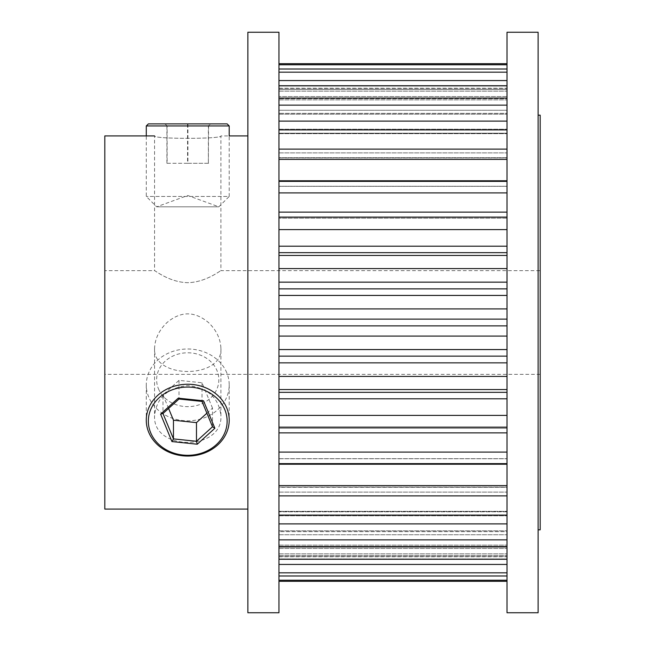 <?xml version="1.0" encoding="UTF-8"?>
<svg xmlns="http://www.w3.org/2000/svg" width="645" height="645" viewBox="0 0 645 645"><rect width="100%" height="100%" fill="white"/><g stroke="black" fill="none" stroke-linecap="round" stroke-linejoin="round"><path stroke-width="0.48" stroke-dasharray="3.23 2.42" d="M220.912 348.413C222.928 379.212 152.534 379.131 154.566 348.413C154.961 338.738 159.122 330.095 167.039 322.5C180.81 310.995 194.621 310.995 208.448 322.5C216.373 330.119 220.525 338.754 220.912 348.413L220.912 415.791C218.961 397.868 207.908 387.798 187.76 385.581C167.619 387.75 156.55 397.82 154.566 415.791C152.518 451.242 222.952 451.25 220.912 415.791M154.566 348.413L154.566 415.791M104.812 135.91L104.812 322.5L104.812 270.666L154.566 270.666C154.647 270.166 169.433 282.357 187.711 282.671C205.989 282.389 220.864 270.15 220.912 270.666C220.88 270.158 205.94 282.381 187.751 282.671C169.45 282.373 154.655 270.158 154.566 270.666L154.566 135.91C152.518 139.135 222.952 139.135 220.912 135.91C222.985 139.126 152.559 139.143 154.566 135.91M540.188 115.181L540.188 322.5L540.188 270.666L220.912 270.666L220.912 135.91L229.201 135.91L229.209 196.451L146.278 196.451L229.201 196.451L218.84 206.811L156.646 206.811L218.84 206.811L187.743 195.491L156.646 206.811L146.278 196.451L146.278 135.91M278.963 495.892L278.963 487.298L507.018 487.298L507.018 495.892L507.018 485.604L278.963 485.604L278.963 495.892L507.018 495.892L507.018 487.298L278.963 487.064L278.963 523.885L507.018 523.885L507.018 515.105L278.963 515.105L278.963 485.604M278.963 463.626L278.963 458.74L507.018 458.74L507.018 452.097L278.963 452.097L278.963 463.626L507.018 463.626L507.018 458.74L278.963 458.668L278.963 464.231L278.963 432.876L278.963 452.097M278.963 523.885L278.963 511.799L507.018 511.799L507.018 523.885L507.018 511.799L278.963 511.799L278.963 546.92L507.018 546.92L507.018 539.857L278.963 539.857L278.963 515.105M278.963 546.92L278.963 531.641L507.018 531.641L507.018 546.92L507.018 531.641L278.963 531.641L278.963 530.835L278.963 564.431L278.963 539.857M278.963 427.885L278.963 426.821L507.018 426.821L507.018 415.396L278.963 415.396L278.963 427.885L507.018 427.885L507.018 426.821L278.963 426.821L278.963 432.876L278.963 415.396M507.018 392.337L507.018 376.406L278.963 376.406L278.963 389.548L507.018 389.548L507.018 392.337L278.963 392.337L278.963 398.795L278.963 376.406M507.018 356.137L507.018 336.085L278.963 336.085L278.963 349.566L507.018 349.566L507.018 356.137L278.963 356.137L278.963 362.845L278.963 336.085M507.018 319.106L507.018 295.434L278.963 295.434L278.963 308.915L507.018 308.915L507.018 319.106L278.963 319.106L278.963 612.75M278.963 85.745L278.963 110.271L278.963 85.745L507.018 85.745L507.018 114.165L507.018 80.569L278.963 80.569L278.963 98.669L278.963 80.569M278.963 110.271L278.963 98.08L278.963 114.165L278.963 110.271L507.018 110.271L278.963 110.271M507.018 121.115L507.018 157.936L507.018 121.115L278.963 121.115L278.963 133.201L278.963 121.115M278.963 129.895L278.963 159.396L278.963 129.895L507.018 129.895M507.018 98.08L507.018 133.684L507.018 98.08L278.963 98.08M278.963 105.143L278.963 133.684L278.963 105.143L507.018 105.143M278.963 159.396L278.963 180.769L278.963 159.396L507.018 159.396L507.018 186.332L507.018 149.108L278.963 149.108M278.963 180.769L278.963 192.903L507.018 192.903L507.018 181.374L278.963 181.374L278.963 186.332L278.963 180.769L507.018 180.769M507.018 212.124L507.018 192.903L507.018 212.124L278.963 212.124L278.963 229.604L507.018 229.604L507.018 217.115L278.963 217.115L278.963 218.179L278.963 181.374M507.018 246.205L507.018 229.604L507.018 246.205L278.963 246.205L278.963 268.594L507.018 268.594L507.018 255.452L278.963 255.452L278.963 217.115M507.018 282.155L507.018 268.594L507.018 282.155L278.963 282.155L278.963 295.434L278.963 255.452M538.115 32.25L538.115 612.75M507.018 32.25L507.018 612.75M278.963 32.25L278.963 295.434M247.865 32.25L247.865 612.75M104.812 270.666L104.812 509.09M540.188 270.666L540.188 529.819M278.963 564.431L278.963 546.331L278.963 564.431L507.018 564.431L507.018 559.255L278.963 559.255M507.018 559.255L507.018 534.729L507.018 581.298L507.018 580.234L278.963 580.234L278.963 581.298L278.963 553.845L278.963 575.985L278.963 572.825L278.963 575.985L507.018 575.985L507.018 572.825L278.963 572.825L278.963 548.435L278.963 572.825M507.018 539.857L507.018 546.92M507.018 515.105L507.018 523.885M507.018 485.604L507.018 495.892M507.018 452.097L507.018 463.626M507.018 415.396L507.018 427.885M507.018 376.406L507.018 389.548M507.018 336.085L507.018 349.566M507.018 295.434L507.018 308.915M507.018 255.452L507.018 268.594M507.018 217.115L507.018 229.604M507.018 181.374L507.018 192.903M278.963 72.175L278.963 96.565L278.963 72.175L507.018 72.175L507.018 69.015L278.963 69.015L278.963 89.486L278.963 69.015M507.018 80.569L507.018 85.745M507.018 149.108L507.018 159.396M507.018 69.015L507.018 72.175M278.963 64.766L278.963 88.421L278.963 64.766L507.018 64.766L507.018 63.702L278.963 63.702L278.963 86.043L278.963 63.702M507.018 63.702L507.018 64.766M507.018 572.825L507.018 545.122L507.018 546.331L278.963 546.331L278.963 548.435L278.963 545.122L278.963 546.331L507.018 546.331L507.018 564.431M278.963 389.548L278.963 392.337M278.963 349.566L278.963 356.137M278.963 308.915L278.963 319.106M278.963 268.594L278.963 282.155M278.963 229.604L278.963 246.205M278.963 192.903L278.963 212.124M278.963 96.565L278.963 99.878L278.963 96.565L507.018 96.565L507.018 99.878L507.018 96.565L278.963 96.565M278.963 88.421L278.963 91.155L278.963 88.421L507.018 88.421L507.018 91.155L507.018 88.421L278.963 88.421M278.963 86.043L278.963 88.228L278.963 86.043L507.018 86.043L507.018 88.228L507.018 86.043L278.963 86.043M278.963 426.821L507.018 426.821L278.963 426.821M278.963 558.957L278.963 581.298L278.963 556.772L278.963 558.957L507.018 558.957L507.018 556.772L507.018 581.298L507.018 558.957L278.963 558.957M278.963 575.985L278.963 580.234M507.018 580.234L507.018 575.985M507.018 186.26L278.963 186.26L507.018 186.26M507.018 157.702L278.963 157.702L507.018 157.702M507.018 133.201L507.018 133.684L507.018 133.201L278.963 133.201L507.018 133.201M507.018 113.359L507.018 114.165L507.018 113.359L278.963 113.359L507.018 113.359M507.018 98.669L507.018 99.878L507.018 98.669L278.963 98.669L507.018 98.669M507.018 89.486L507.018 91.155L507.018 89.486L278.963 89.486L507.018 89.486M507.018 218.179L278.963 218.179L507.018 218.179M538.115 322.5L538.115 529.819L538.115 322.5M158.46 388.806A31.097 26.929 180 0 0 198.225 405.084A31.097 26.929 180 0 0 217.018 370.649A31.097 26.929 180 0 0 177.254 354.371A31.097 26.929 180 0 0 158.46 388.806M226.782 372.802A41.465 35.91 180 0 0 180.648 349.526A41.465 35.91 180 0 0 146.278 384.912A41.465 35.91 180 0 0 148.705 397.014A41.465 35.91 180 0 0 194.838 420.29A41.465 35.91 180 0 0 229.209 384.912A41.465 35.91 180 0 0 226.782 372.802M206.884 413.203L212.503 408.116L212.503 426.78M212.503 408.116L202.014 382.767L179.004 380.365L162.983 394.869L162.983 413.526M162.983 394.869L168.595 408.446M179.004 380.365L179.004 399.021M202.014 382.767L202.014 401.424M227.129 123.888L148.35 123.888M146.278 125.96L229.201 125.96M187.929 123.888L164.822 123.888L187.929 123.888L187.913 125.96L166.902 125.96L208.577 125.96L187.913 125.96L187.913 163.274L167.111 163.274L167.111 125.96L165.047 123.888M167.111 163.274L187.566 163.274L187.55 123.888M187.566 163.274L208.367 163.274L208.367 125.96L210.431 123.888M166.902 163.274L166.902 125.96L164.822 123.888M208.367 163.274L208.577 125.96L210.657 123.888M208.577 163.274L187.913 163.274M278.963 152.897L507.018 152.897L278.963 152.897M278.963 129.21L507.018 129.21L278.963 129.21M278.963 534.729L507.018 534.729L278.963 534.729M278.963 515.79L507.018 515.79L278.963 515.79M278.963 492.103L507.018 492.103L278.963 492.103M278.963 252.663L507.018 252.663M278.963 288.863L507.018 288.863M278.963 325.894L507.018 325.894M278.963 362.845L507.018 362.845M278.963 398.795L507.018 398.795M278.963 432.876L507.018 432.876M278.963 464.231L507.018 464.231M278.963 548.435L507.018 548.435L278.963 548.435M278.963 556.579L507.018 556.579L278.963 556.579M278.963 555.514L507.018 555.514L278.963 555.514M278.963 487.064L507.018 487.064L278.963 487.064M278.963 458.668L507.018 458.668L278.963 458.668M278.963 511.316L507.018 511.316L278.963 511.316M278.963 530.835L507.018 530.835L278.963 530.835M540.188 374.334L104.812 374.334M278.963 88.228L507.018 88.228M278.963 91.155L507.018 91.155L278.963 91.155M278.963 99.878L507.018 99.878L278.963 99.878M278.963 157.936L507.018 157.936L278.963 157.936M278.963 186.332L507.018 186.332L278.963 186.332M278.963 133.684L507.018 133.684L278.963 133.684M278.963 114.165L507.018 114.165L278.963 114.165M278.963 545.122L507.018 545.122L278.963 545.122M278.963 553.845L507.018 553.845L278.963 553.845M278.963 556.772L507.018 556.772M146.278 384.912L146.278 420.153M229.209 384.912L229.209 420.153"/><path stroke-width="0.97" d="M538.115 529.819L540.188 529.819L540.188 115.181L538.115 115.181M538.115 322.5L538.115 32.25L507.018 32.25L507.018 612.75L538.115 612.75L538.115 322.5M278.963 322.5L278.963 32.25L247.865 32.25L247.865 612.75L278.963 612.75L278.963 322.5M247.865 509.09L104.812 509.09L104.812 135.91L154.566 135.91M507.018 564.431L278.963 564.431M278.963 559.255L507.018 559.255M278.963 572.825L507.018 572.825M507.018 575.985L278.963 575.985M278.963 580.234L507.018 580.234M507.018 581.298L278.963 581.298L507.018 581.298M507.018 495.892L278.963 495.892M278.963 485.604L507.018 485.604M278.963 515.105L507.018 515.105M507.018 523.885L278.963 523.885M507.018 463.626L278.963 463.626M278.963 452.097L507.018 452.097M278.963 539.857L507.018 539.857M507.018 546.92L278.963 546.92M507.018 427.885L278.963 427.885M278.963 415.396L507.018 415.396M507.018 389.548L278.963 389.548M278.963 376.406L507.018 376.406M507.018 349.566L278.963 349.566M278.963 336.085L507.018 336.085M507.018 308.915L278.963 308.915M278.963 295.434L507.018 295.434M507.018 72.175L278.963 72.175M278.963 69.015L507.018 69.015M278.963 80.569L507.018 80.569M507.018 85.745L278.963 85.745M278.963 98.08L507.018 98.08M507.018 105.143L278.963 105.143M507.018 129.895L278.963 129.895M278.963 121.115L507.018 121.115M278.963 149.108L507.018 149.108M507.018 159.396L278.963 159.396M278.963 181.374L507.018 181.374M507.018 192.903L278.963 192.903M278.963 217.115L507.018 217.115M507.018 229.604L278.963 229.604M278.963 255.452L507.018 255.452M507.018 268.594L278.963 268.594M507.018 64.766L278.963 64.766M278.963 63.702L507.018 63.702M224.823 409.688A39.393 34.112 180 0 0 174.464 389.072A39.393 34.112 180 0 0 150.656 432.69A39.393 34.112 180 0 0 201.022 453.306A39.393 34.112 180 0 0 224.823 409.688M148.705 432.255A41.465 35.91 0 0 1 146.278 420.153A41.465 35.91 0 0 1 180.648 384.775A41.465 35.91 0 0 1 226.782 408.051A41.465 35.91 0 0 1 229.209 420.153A41.465 35.91 0 0 1 194.838 455.531A41.465 35.91 0 0 1 148.705 432.255M178.222 398.167L203.538 400.811L214.882 428.256L197.257 444.212L171.941 441.567L160.597 414.122L178.222 398.167L179.004 399.021L162.983 413.526L173.465 438.882L196.475 441.285L212.503 426.78L202.014 401.424L179.004 399.021M168.595 408.446L173.465 420.226L196.475 422.62L196.475 441.285L197.257 444.212M196.475 422.62L206.884 413.203M173.465 420.226L173.465 438.882L171.941 441.567M160.597 414.122L162.983 413.526M212.503 426.78L214.882 428.256M203.538 400.811L202.014 401.424M146.278 125.96L148.35 123.888L227.129 123.888L229.209 125.96L146.278 125.96L146.278 135.91M278.963 392.337L507.018 392.337M278.963 356.137L507.018 356.137M278.963 319.106L507.018 319.106M278.963 180.769L507.018 180.769M278.963 212.124L507.018 212.124M278.963 246.205L507.018 246.205M278.963 282.155L507.018 282.155M278.963 288.863L507.018 288.863M278.963 252.663L507.018 252.663M278.963 325.894L507.018 325.894M278.963 362.845L507.018 362.845M278.963 398.795L507.018 398.795M278.963 432.876L507.018 432.876M278.963 464.231L507.018 464.231M247.865 135.91L229.201 135.91L229.209 125.96"/></g></svg>
